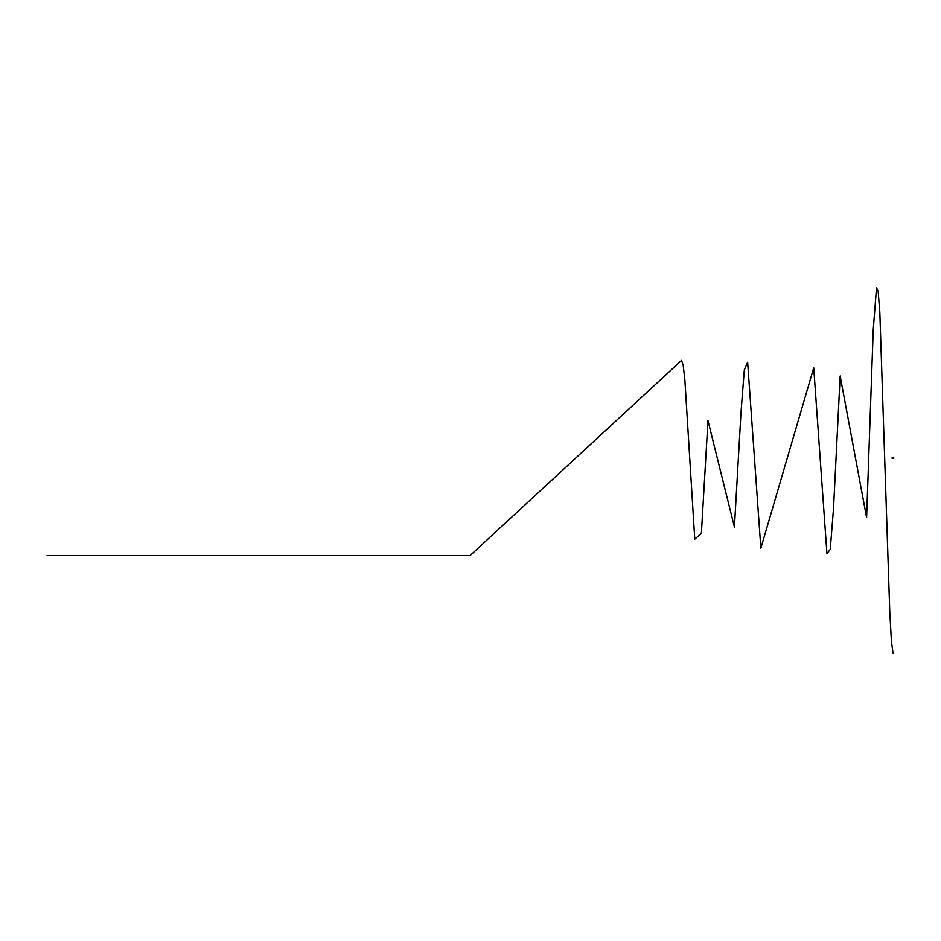 <?xml version="1.0" encoding="UTF-8"?>
<svg xmlns="http://www.w3.org/2000/svg" width="941" height="941" viewBox="0 0 941 941"><rect width="100%" height="100%" fill="white"/><g stroke="black" fill="none" stroke-linecap="round" stroke-linejoin="round"><path stroke-width="1.41" d="M892.962 458.326L892.774 457.679L892.597 458.326M892.644 458.008L893.95 458.055M47.05 555.613L470.041 555.613L681.543 360.391L683.19 365.355L684.848 379.599L694.764 539.169L701.374 533.465L707.973 420.651L734.415 527.031L741.026 411.993L744.331 369.766L747.636 362.261L760.857 548.191L813.73 367.825L826.951 553.743L830.256 549.344L833.55 507.975L840.16 376.035L866.602 517.538L873.213 330.079L876.518 287.77L878.165 291.428L879.823 312.165L889.739 610.827L891.386 640.95L893.044 653.23M893.397 458.326L893.397 457.679M892.15 458.326L892.15 457.679"/></g></svg>

